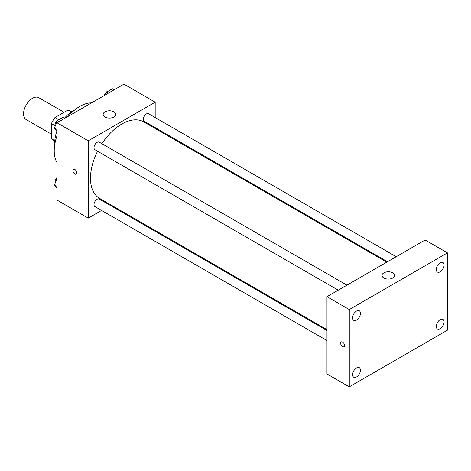 <?xml version="1.0" encoding="UTF-8"?>
<svg xmlns="http://www.w3.org/2000/svg" width="471" height="471" viewBox="0 0 471 471"><rect width="100%" height="100%" fill="white"/><g stroke="black" fill="none" stroke-linecap="round" stroke-linejoin="round"><path stroke-width="0.71" d="M64.056 112.286L38.787 97.691A12.623 7.289 120 0 0 29.061 101.077A12.623 7.289 120 0 0 23.55 113.776A12.623 7.289 120 0 0 26.164 119.552L51.439 134.147M58.492 119.61L54.93 117.556L68.024 109.996A16.95 9.785 120 0 1 69.955 110.691L71.757 111.733M54.824 140.682L51.439 138.721A16.95 9.785 120 0 0 53.005 140.046L54.807 141.088M51.439 138.721L51.439 123.608A16.95 9.785 120 0 1 54.93 117.556M54.995 125.663L51.439 123.608M71.409 111.951L68.024 109.996M54.854 143.92A25.24 14.572 -60 0 1 56.826 131.362M64.609 118.033A25.24 14.572 -60 0 1 74.235 110.355M57.015 162.63A36.285 20.948 -60 0 1 57.015 135.766M68.254 116.308A36.285 20.948 -60 0 1 91.515 102.872M101.565 210.425L88.248 218.114L57.015 200.081L57.015 122.79L123.95 84.15L155.183 102.183L155.183 117.556M111.009 204.973L110.273 205.397M97.562 151.226A44.174 25.505 120 0 0 90.479 178.179A44.174 25.505 120 0 0 99.628 198.403L326.974 329.659M386.762 262.164L143.802 121.895A44.174 25.505 120 0 0 101.913 143.684M155.183 127.612L155.183 128.459M88.248 218.114L88.248 140.823L155.183 102.183M396.205 256.713L148.524 113.717A4.357 2.514 120 0 0 145.168 114.883A4.357 2.514 120 0 0 143.266 119.263A4.357 2.514 120 0 0 144.167 121.253L387.498 261.741M326.974 330.507L99.263 199.039A4.357 2.514 120 0 0 95.907 200.204A4.357 2.514 120 0 0 94.006 204.585A4.357 2.514 120 0 0 94.906 206.581L326.974 340.562M338.237 290.183L94.906 149.696A4.357 2.514 -60 0 1 94.906 144.668A4.357 2.514 -60 0 1 99.263 142.154L346.944 285.155M88.248 140.823L57.015 122.79M104.986 116.996A6.311 3.644 180 0 1 103.137 114.418A6.311 3.644 180 0 1 109.443 110.773A6.311 3.644 180 0 1 115.754 114.418A6.311 3.644 180 0 1 111.862 117.785A6.311 3.644 180 0 1 104.986 116.996M76.814 172.869A2.761 1.596 60 0 1 76.243 174.129A2.761 1.596 60 0 1 73.482 172.539A2.761 1.596 60 0 1 73.482 169.348A2.761 1.596 60 0 1 75.613 170.09A2.761 1.596 60 0 1 76.814 172.869M76.249 174.129A2.761 1.596 60 0 1 73.488 172.533A2.761 1.596 60 0 1 73.488 169.348M326.974 373.968L326.974 296.683L425.142 240.01L447.45 252.886L447.45 330.177L349.282 386.85L326.974 373.968M349.282 386.85L349.282 309.565L326.974 296.683M344.542 345.473A2.761 1.596 60 0 1 343.971 346.733A2.761 1.596 60 0 1 341.21 345.143A2.761 1.596 60 0 1 341.21 341.952A2.761 1.596 60 0 1 343.335 342.694A2.761 1.596 60 0 1 344.542 345.473M349.282 309.565L447.45 252.886M392.79 278.008A6.311 3.644 180 0 1 385.914 278.797A6.311 3.644 180 0 1 382.016 275.429A6.311 3.644 180 0 1 388.328 271.785A6.311 3.644 180 0 1 394.639 275.429A6.311 3.644 180 0 1 392.79 278.008M440.197 262.765A5.528 3.191 120 0 0 436.293 269.536A5.528 3.191 120 0 0 437.435 272.061A5.528 3.191 120 0 0 442.964 268.87A5.528 3.191 120 0 0 442.964 262.488A5.528 3.191 120 0 0 440.197 262.765M356.535 311.066A5.528 3.191 120 0 0 352.626 317.837A5.528 3.191 120 0 0 353.768 320.368A5.528 3.191 120 0 0 359.296 317.177A5.528 3.191 120 0 0 359.296 310.795A5.528 3.191 120 0 0 356.535 311.066M356.535 367.951A5.528 3.191 120 0 0 352.626 374.722A5.528 3.191 120 0 0 353.768 377.247A5.528 3.191 120 0 0 359.296 374.056A5.528 3.191 120 0 0 359.296 367.674A5.528 3.191 120 0 0 356.535 367.951M440.197 319.644A5.528 3.191 120 0 0 436.293 326.415A5.528 3.191 120 0 0 437.435 328.946A5.528 3.191 120 0 0 442.964 325.755A5.528 3.191 120 0 0 442.964 319.373A5.528 3.191 120 0 0 440.197 319.644M343.971 346.733A2.761 1.596 60 0 1 341.21 345.137A2.761 1.596 60 0 1 341.21 341.952M57.015 131.633L54.477 128.018L57.374 120.547L63.173 117.202L64.933 118.221M57.015 129.484L54.477 128.018M59.14 121.565L57.374 120.547M59.346 119.41A4.357 2.514 120 0 0 54.966 125.162A4.357 2.514 120 0 0 55.154 126.281M105.622 94.73L106.634 92.11L112.434 88.76L114.194 89.778M108.401 93.128L106.634 92.11M108.607 90.968A4.357 2.514 120 0 0 104.403 95.436M57.015 188.512L54.477 184.903L57.015 178.356M57.015 186.369L54.477 184.903M57.015 177.508A4.357 2.514 120 0 0 54.966 182.047A4.357 2.514 120 0 0 55.154 183.16"/></g></svg>
